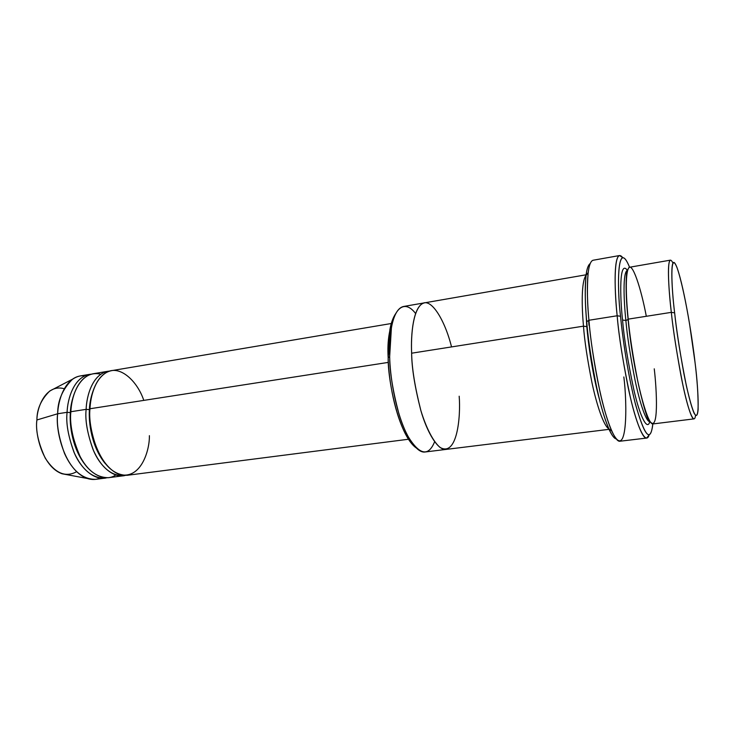 <?xml version="1.0" encoding="UTF-8"?>
<svg xmlns="http://www.w3.org/2000/svg" width="735" height="735" viewBox="0 0 735 735"><rect width="100%" height="100%" fill="white"/><g stroke="black" fill="none" stroke-linecap="round" stroke-linejoin="round"><path stroke-width="1.1" d="M620.524 316.27C617.014 287.137 617.088 239.197 628.719 265.243L629.573 267.255C617.281 237.037 616.821 286.135 620.524 316.27C622.444 336.207 627.378 372.314 635.518 404.434C644.834 436.663 650.594 443.168 652.799 423.939L652.579 426.107C649.924 442.929 644.062 435.019 634.994 402.376C627.13 370.55 622.416 335.84 620.524 316.27L617.161 315.774L620.524 316.27M622.756 257.663C613.339 245.619 614.203 289.167 617.161 315.774C614.772 292.714 613.357 257.268 619.541 255.541L622.756 257.663M619.541 255.541L593.108 260.245C585.933 262.147 586.723 297.381 588.937 320.258L586.714 321.627C588.377 344.605 596.866 401.099 608.81 428.817C611.575 434.991 614.019 438.345 616.16 438.887C610.84 437.996 602.553 414.917 596.884 388.402C591.344 360.876 587.954 338.624 586.714 321.627C584.702 300.248 583.875 267.935 590.159 263.589C588.175 265.032 586.796 268.955 586.052 275.349C584.839 289.847 585.06 305.273 586.714 321.627L588.937 320.258C587.219 303.371 586.962 287.468 588.175 272.566L586.052 275.349M424.279 302.884L403.533 306.486C391.645 309.123 388.833 338.265 389.66 356.65L388.172 357.816C388.466 374.675 392.876 409.046 405.325 433.76C408.715 440.32 412.216 444.951 415.817 447.661C397.708 433.54 387.648 377.671 388.172 357.816C387.033 340.507 389.605 325.678 395.899 313.321C393.078 317.401 391.075 322.849 389.89 329.666L388.172 357.816L389.66 356.65L391.424 327.479C394.153 309.49 404.268 298.557 415.615 313.533M674.638 312.853C671.505 288.469 669.456 247.566 677.119 267.889C684.882 289.921 692.894 342.666 695.016 362.3L689.623 324.319C686.233 303.757 681.29 279.787 677.137 267.953C669.594 248.439 671.496 288.037 674.638 312.853C676.292 328.315 679.351 348.436 683.816 373.196C687.28 390.983 691.084 406.198 694.07 413.153C700.887 425.372 697.717 383.394 695.016 362.3C697.212 379.15 698.25 394.897 698.121 409.533C696.909 422.322 692.995 414.421 686.38 385.829C680.491 356.117 676.577 331.797 674.638 312.853L671.321 312.357L674.638 312.853M672.902 262.965C666.158 249.496 668.4 288.791 671.321 312.357C668.969 292.392 666.682 261.394 670.43 260.144L629.748 267.209C624.658 268.688 626.11 299.411 628.204 319.137L671.321 312.357L628.204 319.137C626.312 300.808 624.943 274.559 628.572 268.11C632.256 261.568 640.938 287.844 646.313 316.289M627.644 270.315L627.506 270.287C627.111 266.695 624.236 283.664 628.131 319.596L625.871 320.506C623.85 301.479 622.499 271.739 627.506 270.287L627.506 270.287C622.499 271.739 623.85 301.479 625.871 320.506L628.232 319.403M625.871 320.506C627.166 335.537 630.198 355.253 634.948 379.664C639.781 403.157 646.359 422.561 649.942 421.642L649.942 421.642C646.359 422.561 639.781 403.157 634.948 379.664C630.198 355.253 627.166 335.537 625.871 320.506L622.545 320.028C624.033 337.925 627.791 361.133 633.818 389.669C639.964 416.754 647.296 431.169 649.795 421.651C647.296 431.169 639.964 416.754 633.818 389.669C627.791 361.133 624.033 337.925 622.545 320.028L625.871 320.506M654.251 368.823C656.833 390.34 658.854 433.374 649.887 421.284C646.065 414.329 641.563 398.894 637.677 380.776C632.798 355.519 629.647 334.976 628.204 319.137C629.573 334.71 632.706 355.143 637.612 380.445C642.592 404.783 649.336 424.876 652.983 423.93L693.969 418.886C691.286 419.722 685.461 399.243 680.775 374.51C676.108 348.822 672.957 328.104 671.321 312.357C673.196 330.713 676.972 354.564 682.659 383.909C688.364 411.729 694.253 425.767 695.512 415.468M89.367 374.4L80.225 375.934C64.257 379.095 58.166 400.658 57.661 413.768L67.087 412.307C67.556 399.151 73.555 377.533 89.367 374.4L91.223 374.188C74.235 375.649 67.482 398.673 67.087 412.307C65.792 423.149 68.281 436.893 74.566 453.541C81.447 469.454 95.348 480.947 106.593 477.824L104.756 478.163C92.05 478.154 81.796 469.518 74.005 452.273C68.162 436.112 65.865 422.79 67.087 412.307L70.349 412.611C69.384 424.61 72.03 448.534 85.627 465.329C72.03 448.534 69.384 424.61 70.349 412.611L67.087 412.307L57.661 413.768C57.624 400.676 62.576 389.146 72.526 379.196C76.201 376.55 80.326 375.42 84.92 375.787M72.526 379.196L49.759 391.011C41.178 399.445 36.897 409.101 36.906 419.97L57.661 413.768L36.906 419.97C36.897 407.162 46.048 383.477 64.312 388.751M74.786 392.233C72.048 399.353 70.56 406.143 70.349 412.611C70.56 406.143 72.048 399.353 74.786 392.233M115.726 475.003C105.234 482.454 88.963 474.185 80.335 457.041C72.508 438.887 69.356 423.783 70.872 411.719C70.872 396.542 80.547 369.135 100.787 374.234M94.218 387.933C91.186 395.476 89.578 402.716 89.404 409.652L89.946 409.524L89.404 409.652C88.448 421.927 91.379 447.036 105.463 463.813C91.379 447.036 88.448 421.927 89.404 409.652L86.142 409.349C84.902 420.273 87.41 434.128 93.657 450.932C100.484 466.991 114.201 478.586 125.216 475.435L123.351 475.784C110.884 475.729 100.796 467.001 93.079 449.609C87.29 433.319 84.975 419.896 86.142 409.349C86.546 396.101 92.353 374.363 107.852 371.285L109.735 371.074C93.033 372.415 86.464 395.605 86.142 409.349L70.872 411.719L86.142 409.349L89.404 409.652C89.578 402.716 91.186 395.476 94.218 387.933M149.389 435.671C149.738 450.647 140.615 480.782 118.574 474.185C96.267 464.309 87.869 424.187 89.982 408.752C90.524 396.431 95.008 378.084 107.668 371.837C120.522 365.451 137.473 381.336 143.794 400.382M623.84 376.954C627.359 403.708 627.653 464.713 611.649 430.866C599.448 402.357 590.664 343.971 588.937 320.258L617.161 315.774L588.937 320.258C590.26 338.339 593.908 362.015 599.889 391.277C606.007 419.409 614.763 442.424 619.945 441.23L646.607 438.06C642.142 439.181 634.057 415.872 628.159 387.446C622.352 357.881 618.686 333.993 617.161 315.774C618.861 336.538 623.197 363.476 630.189 396.597C637.318 428.055 645.946 445.41 649.069 435.092L646.607 438.06M583.48 326.165L411.637 353.195C410.69 334.682 413.143 305.392 424.453 302.857C413.143 305.392 410.69 334.682 411.637 353.195L583.48 326.165L586.806 326.643C588.211 343.089 592.199 373.251 599.595 400.005C592.199 373.251 588.211 343.089 586.806 326.643L583.48 326.165C584.518 340.562 587.357 359.406 591.978 382.696C596.71 405.196 603.803 426.024 608.782 428.762C603.803 426.024 596.71 405.196 591.978 382.696C587.357 359.406 584.518 340.562 583.48 326.165C581.826 308.176 581.073 281.468 586.043 275.423M391.305 323.51L111.582 370.651C96.138 373.72 90.377 395.485 89.982 408.752L388.365 362.383L89.982 408.752C88.834 419.308 91.149 432.75 96.928 449.076C104.627 466.495 114.688 475.233 127.1 475.306L408.467 439.245M107.852 371.285L93.042 373.775C77.294 376.899 71.332 398.545 70.872 411.719C69.66 422.212 71.966 435.561 77.791 451.74C85.582 469.022 95.798 477.667 108.449 477.695L123.351 475.784M459.182 396.211C460.845 416.552 457.216 457.574 439.925 447.339C432.897 441.266 425.951 427.228 420.87 410.553C414.935 387.235 411.857 368.116 411.637 353.195C411.747 367.867 414.797 386.886 420.778 410.249C427.108 432.685 438.051 450.849 446.182 449.397L609.039 429.341M411.637 353.195C410.883 335.978 412.693 310.988 421.743 303.978C430.93 296.839 445.024 320.432 451.538 346.92M434.624 441.744C428.303 457.161 419.235 455.048 407.429 435.414C394.566 409.818 389.982 374.133 389.66 356.65C389.651 371.23 392.692 390.11 398.774 413.272C405.224 435.515 416.561 453.486 425.106 451.988L446.007 449.416M586.806 326.643L585.593 305.595M588.597 320.469L589.001 325.302M76.615 471.705C65.479 477.814 55.024 473.285 45.239 458.125C38.248 442.902 35.473 430.186 36.906 419.97C34.756 432.355 41.913 466.504 62.025 473.763L87.244 478.467C63.844 469.922 55.18 428.652 57.661 413.768C56.411 424.224 58.708 437.49 64.57 453.587C72.407 470.767 82.733 479.349 95.559 479.349L104.756 478.163M100.098 478.127C96.129 479.808 91.838 479.918 87.244 478.467M627.561 270.618L627.378 270.351C619.091 258.793 619.954 297.105 622.545 320.028M389.89 329.666L391.424 327.479M628.131 319.596C632.477 369.181 647.967 425.776 649.942 421.642L650.071 421.578M424.453 302.857L586.126 274.78M405.325 433.76L407.429 435.414M608.81 428.817L611.649 430.866"/></g></svg>
